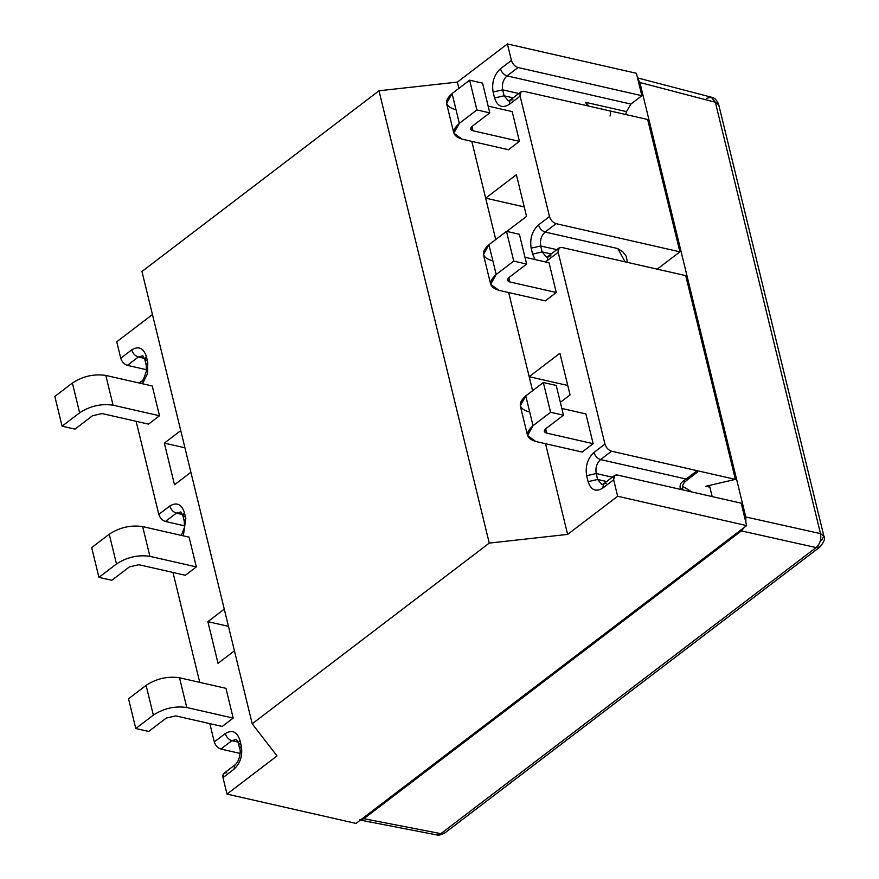 <?xml version="1.0" encoding="UTF-8"?>
<svg xmlns="http://www.w3.org/2000/svg" width="879" height="879" viewBox="0 0 879 879"><rect width="100%" height="100%" fill="white"/><g stroke="black" fill="none" stroke-linecap="round" stroke-linejoin="round"><path stroke-width="1.32" d="M240.626 744.59L238.286 742.887L239.736 748.831C241.066 750.358 239.769 761.302 234.924 764.928L223.947 773.3L222.991 777.629L233.968 769.268L234.924 764.928L233.968 769.268C240.352 763.28 242.802 755.522 241.307 746.018L239.736 748.831L241.307 746.018L239.857 740.074L238.286 742.887L239.857 740.074C236.978 731.625 232.111 729.46 225.255 733.558C226.463 737.217 228.661 739.602 231.869 740.678L236.352 739.481L231.869 740.678C228.661 739.602 226.463 737.217 225.255 733.558L214.289 741.92C215.487 745.59 217.695 747.963 220.893 749.051L231.869 740.678L238.066 742.096L231.869 740.678L220.893 749.051L240.088 753.413L220.893 749.051C217.695 747.963 215.487 745.59 214.289 741.92L225.255 733.558C232.111 729.46 236.978 731.625 239.857 740.074L241.307 746.018C242.802 755.522 240.352 763.28 233.968 769.268L222.991 777.629L227.002 794.089L277.039 755.94L252.218 723.791L141.958 271.49L252.218 723.791L489.251 543.09L567.625 534.41L545.518 443.708L567.625 534.41L617.662 496.261L613.652 479.802L614.619 475.462L617.366 475.023L741.195 503.184L746.656 525.598L617.662 496.261L567.625 534.41L489.251 543.09L378.992 90.779L489.251 543.09L252.218 723.791L277.039 755.94L227.002 794.089L355.995 823.425L746.656 525.598L355.995 823.425L227.002 794.089L222.991 777.629C222.442 774.113 223.684 772.52 226.694 772.85M176.393 513.127C173.196 512.05 170.987 509.666 169.79 506.007L158.813 514.369C160.022 518.039 162.219 520.412 165.428 521.5L176.393 513.127L180.876 511.93L176.393 513.127L182.59 514.545L176.393 513.127L165.428 521.5C162.219 520.412 160.022 518.039 158.813 514.369L169.79 506.007C170.987 509.666 173.196 512.05 176.393 513.127M185.161 517.039L182.821 515.336L184.392 512.523C181.503 504.074 176.635 501.909 169.79 506.007C176.635 501.909 181.503 504.074 184.392 512.523L182.821 515.336L180.876 511.93M181.338 535.399L184.469 527.345L184.271 521.28L185.843 518.467L184.392 512.523L185.843 518.467L184.271 521.28L182.821 515.336M183.326 535.849L185.843 518.467L183.326 535.849M138.333 356.995C135.135 355.907 132.927 353.534 131.729 349.875L120.753 358.236C121.961 361.906 124.159 364.28 127.367 365.367L138.333 356.995L142.816 355.786L138.333 356.995L144.53 358.401L138.333 356.995L127.367 365.367L146.562 369.729L127.367 365.367C124.159 364.28 121.961 361.906 120.753 358.236L131.729 349.875C132.927 353.534 135.135 355.907 138.333 356.995M147.101 360.906L144.76 359.203L146.332 356.391C143.442 347.941 138.574 345.777 131.729 349.875C138.574 345.777 143.442 347.941 146.332 356.391L144.76 359.203L142.816 355.786M139.08 383.002L141.387 381.244L140.288 383.277L141.387 381.244C142.321 381.805 143.991 378.464 146.408 371.213L146.211 365.148L147.782 362.335L146.332 356.391L147.782 362.335L146.211 365.148L144.76 359.203M142.409 383.76L147.617 373.542L147.782 362.335L147.617 373.542L142.409 383.76M141.387 381.244L144.145 380.805M521.082 91.779L510.106 100.14L509.15 104.48L520.126 96.119L521.082 91.779L523.829 91.339L609.411 110.798C610.784 111.193 610.982 112.93 610.004 116.017C610.982 112.93 610.784 111.193 609.411 110.798L523.829 91.339C520.808 91.009 519.577 92.603 520.126 96.119L509.15 104.48L510.106 100.14L512.864 99.701M504.096 95.8L494.547 97.965C497.437 106.414 502.305 108.578 509.15 104.48C502.305 108.578 497.437 106.414 494.547 97.965L504.096 95.8L502.645 89.845L493.097 92.02L494.547 97.965L493.097 92.02L502.645 89.845C501.755 84.142 503.227 79.495 507.051 75.902C503.854 74.814 501.645 72.441 500.448 68.771C494.053 74.759 491.614 82.516 493.097 92.02C491.614 82.516 494.053 74.759 500.448 68.771C501.645 72.441 503.854 74.814 507.051 75.902L518.028 67.529C514.83 66.441 512.622 64.068 511.413 60.409L500.448 68.771L511.413 60.409L507.403 43.95L457.366 82.099L378.992 90.779L141.958 271.49L378.992 90.779L457.366 82.099L458.893 88.372L457.366 82.099L507.403 43.95L636.396 73.287L641.857 95.69L518.028 67.529L507.051 75.902C503.227 79.495 501.755 84.142 502.645 89.845L518.797 93.515L502.645 89.845L504.096 95.8L508.381 100.909L504.096 95.8L513.127 97.844L504.096 95.8M559.143 247.911L548.166 256.283L547.21 260.613L558.187 252.251L559.143 247.911L561.89 247.471C558.879 247.142 557.638 248.735 558.187 252.251L547.21 260.613L548.166 256.283L550.924 255.833M542.156 251.932L532.608 254.108L535.168 259.602L532.608 254.108L542.156 251.932L540.706 245.977L531.158 248.153L532.608 254.108L531.158 248.153L540.706 245.977C539.816 240.275 541.288 235.627 545.112 232.034C541.914 230.946 539.706 228.573 538.508 224.903C532.114 230.902 529.674 238.648 531.158 248.153C529.674 238.648 532.114 230.902 538.508 224.903C539.706 228.573 541.914 230.946 545.112 232.034L556.088 223.662C552.891 222.585 550.683 220.2 549.485 216.542L538.508 224.903L549.485 216.542L520.126 96.119L549.485 216.542C550.683 220.2 552.891 222.585 556.088 223.662L679.917 251.833L657.206 269.15L679.917 251.833L647.669 119.5L679.917 251.833L556.088 223.662L545.112 232.034C541.288 235.627 539.816 240.275 540.706 245.977L556.857 249.658L540.706 245.977L542.156 251.932L546.441 257.042L542.156 251.932L551.188 253.987L542.156 251.932M545.178 261.876L547.21 260.613L545.178 261.876M614.619 475.462L603.642 483.835L602.686 488.164L613.652 479.802L602.686 488.164L603.642 483.835L606.389 483.384M597.632 479.484L588.084 481.659C590.963 490.097 595.83 492.262 602.686 488.164C595.83 492.262 590.963 490.097 588.084 481.659L597.632 479.484L596.182 473.528L586.634 475.704L588.084 481.659L586.634 475.704L596.182 473.528C595.281 467.826 596.753 463.178 600.588 459.585C597.379 458.497 595.182 456.124 593.973 452.454C587.59 458.453 585.139 466.2 586.634 475.704C585.139 466.2 587.59 458.453 593.973 452.454C595.182 456.124 597.379 458.497 600.588 459.585L611.564 451.213C608.356 450.136 606.158 447.752 604.95 444.093L593.973 452.454L604.95 444.093L558.187 252.251L604.95 444.093C606.158 447.752 608.356 450.136 611.564 451.213L600.588 459.585C596.753 463.178 595.281 467.826 596.182 473.528L612.333 477.209L596.182 473.528L597.632 479.484L601.906 484.593L597.632 479.484L606.653 481.538L597.632 479.484M626.09 256.064L627.507 262.392L626.09 256.064L622.881 251.943L617.794 248.559L625.123 261.854M696.893 472.419L689.389 478.132L686.169 479.044L697.135 470.683L696.893 472.419L697.135 470.683L686.169 479.044L689.389 478.132L684.686 482.142C682.785 484.296 682.104 486.439 682.664 488.592L680.522 489.185L682.664 488.592L682.972 489.944L682.664 488.592M683.016 481.296L684.741 482.011L683.016 481.296C680.269 483.351 679.445 485.977 680.522 489.185L680.522 489.185C679.445 485.977 680.269 483.351 683.016 481.296L686.169 479.044L683.016 481.296M588.853 106.128L585.645 102.327L587.073 105.722L585.645 102.327L588.853 106.128M625.716 114.512L626.496 111.622L585.645 102.327L626.496 111.622L630.891 104.063L507.051 75.902L630.891 104.063L641.857 95.69L630.891 104.063L626.496 111.622L625.716 114.512M617.794 248.559L545.112 232.034L617.794 248.559M686.169 479.044L600.588 459.585L686.169 479.044M516.38 174.723L485.658 198.149L524.236 206.928L485.658 198.149L495.811 239.813L471.814 141.376L485.658 198.149L516.38 174.723L526.543 216.388L516.38 174.723M506.809 231.43L526.543 216.388L506.809 231.43M529.18 376.695L532.597 390.705L529.18 376.695L567.757 385.463L529.18 376.695L508.666 292.542L529.18 376.695L559.912 353.27L529.18 376.695M560.352 402.329L570.064 394.924L559.912 353.27L570.064 394.924L560.352 402.329M228.463 626.331L207.873 621.651L218.025 663.315L234.429 650.812L218.025 663.315L207.873 621.651L228.463 626.331M224.277 609.147L207.873 621.651L224.277 609.147M184.942 447.796L164.34 443.115L174.503 484.768L190.908 472.265L174.503 484.768L164.34 443.115L184.942 447.796M180.744 430.6L164.34 443.115L180.744 430.6M692.147 492.031L682.533 486.296L692.147 492.031M697.135 470.683L611.564 451.213L735.393 479.385L685.73 275.632L561.89 247.471L685.73 275.632L735.393 479.385L705.837 486.241L709.88 487.164L705.837 486.241L735.393 479.385L697.135 470.683M512.182 111.589L519.434 141.343L508.469 149.716L462.024 139.146L508.469 149.716L519.434 141.343L512.182 111.589L488.142 106.117L512.182 111.589M549.034 262.755L556.286 292.509L545.31 300.882L498.876 290.312L545.31 300.882L556.286 292.509L549.034 262.755L524.994 257.283L549.034 262.755M585.886 413.921L593.138 443.675L582.162 452.048L535.729 441.478L582.162 452.048L593.138 443.675L585.886 413.921L561.846 408.449L585.886 413.921M116.742 341.777L120.753 358.236L116.742 341.777L152.463 314.55L116.742 341.777M136.124 421.294L158.813 514.369L136.124 421.294M172.976 572.46L199.764 682.379L172.976 572.46M209.828 723.626L214.289 741.92L209.828 723.626M152.243 385.991L159.495 415.756L148.529 424.117L102.085 413.559L148.529 424.117L159.495 415.756L152.243 385.991L105.81 375.432L113.061 405.186L159.495 415.756L113.061 405.186C101.195 403.461 90.054 405.999 79.637 412.8L62.079 426.183L74.979 429.117L92.537 415.734L102.085 413.559L92.537 415.734L74.979 429.117L62.079 426.183L54.828 396.429L72.386 383.035C82.802 376.234 93.943 373.707 105.81 375.432L152.243 385.991M189.095 537.157L196.347 566.922L185.37 575.284L138.937 564.725L185.37 575.284L196.347 566.922L189.095 537.157L142.662 526.598L149.913 556.352L196.347 566.922L149.913 556.352C138.047 554.627 126.906 557.165 116.489 563.966L98.931 577.349L111.831 580.283L129.389 566.9L138.937 564.725L129.389 566.9L111.831 580.283L98.931 577.349L91.68 547.595L109.238 534.201C119.654 527.4 130.784 524.873 142.662 526.598L189.095 537.157M225.947 688.323L233.199 718.088L222.222 726.45L175.789 715.891L222.222 726.45L233.199 718.088L225.947 688.323L179.503 677.764L186.766 707.518L233.199 718.088L186.766 707.518C174.899 705.793 163.758 708.331 153.342 715.132L135.784 728.515L148.683 731.449L166.241 718.066L175.789 715.891L166.241 718.066L148.683 731.449L135.784 728.515L128.532 698.761L146.09 685.367C156.495 678.566 167.636 676.039 179.503 677.764L225.947 688.323M184.623 525.862L165.428 521.5L184.623 525.862M741.195 503.184L617.366 475.023C614.344 474.693 613.113 476.286 613.652 479.802L617.662 496.261L746.656 525.598L741.195 503.184M647.669 119.5L609.411 110.798L647.669 119.5M507.403 43.95L511.413 60.409C512.622 64.068 514.83 66.441 518.028 67.529L641.857 95.69L636.396 73.287L507.403 43.95M546.705 433.116L593.138 443.675L546.705 433.116C543.87 432.193 543.607 430.688 545.936 428.6L563.483 415.207L550.595 412.273L533.037 425.667C524.917 432.984 525.818 438.258 535.729 441.478L527.532 435.512L533.037 425.667L525.774 395.902L543.332 382.519L556.231 385.452L563.483 415.207L545.936 428.6L544.365 431.413L546.705 433.116L545.65 428.82L546.705 433.116M528.477 411.724C518.555 408.504 517.665 403.23 525.774 395.902L520.28 405.757L527.532 435.512M556.231 385.452L543.332 382.519L550.595 412.273L563.483 415.207L556.231 385.452M543.332 382.519L525.774 395.902L533.037 425.667L550.595 412.273L543.332 382.519M509.853 281.95L556.286 292.509L509.853 281.95C507.018 281.027 506.765 279.522 509.084 277.434L526.642 264.041L513.743 261.107L496.185 274.501C488.065 281.818 488.966 287.092 498.876 290.312L490.68 284.346L496.185 274.501L488.922 244.736L506.48 231.353L519.379 234.286L526.642 264.041L509.084 277.434L507.513 280.247L509.853 281.95L508.798 277.654L509.853 281.95M491.625 260.558C481.714 257.338 480.813 252.064 488.922 244.736L483.428 254.591L490.68 284.346M519.379 234.286L506.48 231.353L513.743 261.107L526.642 264.041L519.379 234.286M506.48 231.353L488.922 244.736L496.185 274.501L513.743 261.107L506.48 231.353M179.503 677.764C167.636 676.039 156.495 678.566 146.09 685.367L153.342 715.132C163.758 708.331 174.899 705.793 186.766 707.518L179.503 677.764M146.09 685.367L128.532 698.761L135.784 728.515L153.342 715.132L146.09 685.367M142.662 526.598C130.784 524.873 119.654 527.4 109.238 534.201L116.489 563.966C126.906 557.165 138.047 554.627 149.913 556.352L142.662 526.598M109.238 534.201L91.68 547.595L98.931 577.349L116.489 563.966L109.238 534.201M473.001 130.784L519.434 141.343L473.001 130.784C470.166 129.861 469.913 128.356 472.232 126.268L489.79 112.875L476.89 109.941L459.332 123.335C451.213 130.652 452.114 135.926 462.024 139.146L453.828 133.179L459.332 123.335L452.081 93.57L469.639 80.187L482.538 83.12L489.79 112.875L472.232 126.268L470.661 129.081L473.001 130.784L471.957 126.488L473.001 130.784M454.773 109.392C444.862 106.172 443.961 100.898 452.081 93.57L446.576 103.425L453.828 133.179M482.538 83.12L469.639 80.187L476.89 109.941L489.79 112.875L482.538 83.12M469.639 80.187L452.081 93.57L459.332 123.335L476.89 109.941L469.639 80.187M105.81 375.432C93.943 373.707 82.802 376.234 72.386 383.035L79.637 412.8C90.054 405.999 101.195 403.461 113.061 405.186L105.81 375.432M72.386 383.035L54.828 396.429L62.079 426.183L79.637 412.8L72.386 383.035M706.584 98.338L711.254 97.173L715.352 102.25L718.725 104.766L823.887 536.157L820.503 533.63L823.887 536.157C825.513 538.058 824.249 541.64 820.085 546.881L816.097 547.573L820.085 546.881L444.851 832.951L436.577 834.885L444.851 832.951C440.72 835.061 437.951 835.698 436.577 834.885L359.533 819.942M816.097 547.573L440.862 833.644L363.862 818.701L360.467 820.019L363.862 818.701L741.371 530.905L816.097 547.573C820.008 543.991 821.469 539.343 820.503 533.63C821.469 539.343 820.008 543.991 816.097 547.573L741.371 530.905L744.238 527.444L741.371 530.905L363.862 818.701L440.862 833.644L816.097 547.573M637.671 78.506L639.868 82.505L715.352 102.25L711.254 97.173C714.506 97.558 717 100.085 718.725 104.766L715.352 102.25L820.503 533.63L745.777 516.962L745.908 522.533L745.777 516.962L639.868 82.505L637.671 78.506M823.887 536.157L821.524 540.376M709.452 485.406L712.177 496.591L709.452 485.406M639.868 82.505L745.777 516.962L820.503 533.63L715.352 102.25L639.868 82.505M236.352 739.481L238.286 742.887M510.106 100.14L508.381 100.909M548.166 256.283L546.441 257.042M603.642 483.835L601.906 484.593M688.916 478.605L697.618 471.968M637.528 77.901L711.254 97.173"/></g></svg>
